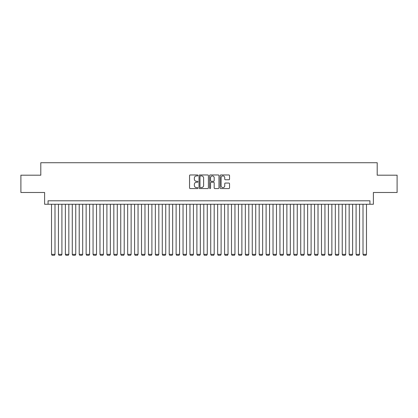 <?xml version="1.0" encoding="UTF-8"?>
<svg xmlns="http://www.w3.org/2000/svg" width="418" height="418" viewBox="0 0 418 418"><rect width="100%" height="100%" fill="white"/><g stroke="black" fill="none" stroke-linecap="round" stroke-linejoin="round"><path stroke-width="0.63" d="M197.923 175.445A0.475 0.475 0 0 0 197.448 174.97L190.232 174.97A0.679 0.679 0 0 0 189.553 175.649L189.553 187.875A0.679 0.679 0 0 0 190.232 188.555L197.448 188.555A0.475 0.475 0 0 0 197.923 188.079A0.475 0.475 0 0 0 197.448 187.604L196.517 187.604A2.174 2.174 0 0 1 194.344 185.43L194.344 184.411A2.174 2.174 0 0 1 196.517 182.238L197.448 182.238A0.475 0.475 0 0 0 197.923 181.762A0.475 0.475 0 0 0 197.448 181.287L196.517 181.287A2.174 2.174 0 0 1 194.344 179.113L194.344 178.094A2.174 2.174 0 0 1 196.517 175.921L197.448 175.921A0.475 0.475 0 0 0 197.923 175.445M228.855 179.761A0.679 0.679 0 0 0 229.534 179.076L229.534 175.649A0.679 0.679 0 0 0 228.855 174.97L220.84 174.97A0.679 0.679 0 0 0 220.161 175.649L220.161 187.875A0.679 0.679 0 0 0 220.84 188.555L228.855 188.555A0.679 0.679 0 0 0 229.534 187.875L229.534 183.732A0.679 0.679 0 0 0 228.855 183.053L225.427 183.053A0.679 0.679 0 0 0 224.748 183.732L224.748 185.791A1.818 1.818 0 0 1 222.93 187.604A1.818 1.818 0 0 1 221.112 185.791L221.112 177.739A1.818 1.818 0 0 1 222.93 175.921A1.818 1.818 0 0 1 224.748 177.739L224.748 179.076A0.679 0.679 0 0 0 225.427 179.761L228.855 179.761M369.93 204.261L373.394 204.261L373.394 192.489L397.1 192.489L397.1 175.189L377.198 175.189L377.198 162.727L40.802 162.727L40.802 175.189L20.9 175.189L20.9 192.489L44.606 192.489L44.606 204.261L369.93 204.261L369.93 200.797L48.07 200.797L48.07 204.261M208.404 175.649A0.679 0.679 0 0 0 207.725 174.97L199.71 174.97A0.679 0.679 0 0 0 199.031 175.649L199.031 187.875A0.679 0.679 0 0 0 199.71 188.555L207.725 188.555A0.679 0.679 0 0 0 208.404 187.875L208.404 175.649M210.275 174.97L218.29 174.97A0.679 0.679 0 0 1 218.969 175.649L218.969 187.875A0.679 0.679 0 0 1 218.29 188.555L214.862 188.555A0.679 0.679 0 0 1 214.183 187.875L214.183 182.917A0.679 0.679 0 0 0 213.499 182.238L211.226 182.238A0.679 0.679 0 0 0 210.547 182.917L210.547 188.079A0.475 0.475 0 0 1 210.071 188.555A0.475 0.475 0 0 1 209.596 188.079L209.596 175.649A0.679 0.679 0 0 1 210.275 174.97M200.457 175.921A0.475 0.475 0 0 0 199.982 176.396L199.982 187.128A0.475 0.475 0 0 0 200.457 187.604L201.439 187.604A2.174 2.174 0 0 0 203.613 185.43L203.613 178.094A2.174 2.174 0 0 0 201.439 175.921L200.457 175.921M214.183 177.77A1.818 1.818 0 0 0 212.365 175.952A1.818 1.818 0 0 0 210.547 177.77L210.547 180.607A0.679 0.679 0 0 0 211.226 181.287L213.499 181.287A0.679 0.679 0 0 0 214.183 180.607L214.183 177.77M54.988 204.261L54.988 254.374L51.529 254.374L51.529 204.261M54.988 254.374L54.471 255.273L52.046 255.273L51.529 254.374M61.911 204.261L61.911 254.374L58.452 254.374L58.452 204.261M61.911 254.374L61.394 255.273L58.969 255.273L58.452 254.374M68.834 204.261L68.834 254.374L65.37 254.374L65.37 204.261M68.834 254.374L68.317 255.273L65.892 255.273L65.37 254.374M75.757 204.261L75.757 254.374L72.293 254.374L72.293 204.261M75.757 254.374L75.235 255.273L72.816 255.273L72.293 254.374M82.675 204.261L82.675 254.374L79.216 254.374L79.216 204.261M82.675 254.374L82.158 255.273L79.733 255.273L79.216 254.374M89.598 204.261L89.598 254.374L86.139 254.374L86.139 204.261M89.598 254.374L89.081 255.273L86.657 255.273L86.139 254.374M96.521 204.261L96.521 254.374L93.057 254.374L93.057 204.261M96.521 254.374L96.004 255.273L93.58 255.273L93.057 254.374M103.445 204.261L103.445 254.374L99.98 254.374L99.98 204.261M103.445 254.374L102.922 255.273L100.503 255.273L99.98 254.374M110.362 204.261L110.362 254.374L106.903 254.374L106.903 204.261M110.362 254.374L109.845 255.273L107.421 255.273L106.903 254.374M117.286 204.261L117.286 254.374L113.827 254.374L113.827 204.261M117.286 254.374L116.768 255.273L114.344 255.273L113.827 254.374M124.209 204.261L124.209 254.374L120.745 254.374L120.745 204.261M124.209 254.374L123.686 255.273L121.267 255.273L120.745 254.374M131.132 204.261L131.132 254.374L127.668 254.374L127.668 204.261M131.132 254.374L130.609 255.273L128.19 255.273L127.668 254.374M138.05 204.261L138.05 254.374L134.591 254.374L134.591 204.261M138.05 254.374L137.532 255.273L135.108 255.273L134.591 254.374M144.973 204.261L144.973 254.374L141.514 254.374L141.514 204.261M144.973 254.374L144.456 255.273L142.031 255.273L141.514 254.374M151.896 204.261L151.896 254.374L148.432 254.374L148.432 204.261M151.896 254.374L151.373 255.273L148.954 255.273L148.432 254.374M158.819 204.261L158.819 254.374L155.355 254.374L155.355 204.261M158.819 254.374L158.297 255.273L155.877 255.273L155.355 254.374M165.737 204.261L165.737 254.374L162.278 254.374L162.278 204.261M165.737 254.374L165.22 255.273L162.795 255.273L162.278 254.374M172.66 204.261L172.66 254.374L169.201 254.374L169.201 204.261M172.66 254.374L172.143 255.273L169.718 255.273L169.201 254.374M179.583 204.261L179.583 254.374L176.119 254.374L176.119 204.261M179.583 254.374L179.061 255.273L176.642 255.273L176.119 254.374M186.506 204.261L186.506 254.374L183.042 254.374L183.042 204.261M186.506 254.374L185.984 255.273L183.565 255.273L183.042 254.374M193.424 204.261L193.424 254.374L189.965 254.374L189.965 204.261M193.424 254.374L192.907 255.273L190.483 255.273L189.965 254.374M200.347 204.261L200.347 254.374L196.888 254.374L196.888 204.261M200.347 254.374L199.83 255.273L197.406 255.273L196.888 254.374M207.271 204.261L207.271 254.374L203.806 254.374L203.806 204.261M207.271 254.374L206.748 255.273L204.329 255.273L203.806 254.374M214.194 204.261L214.194 254.374L210.729 254.374L210.729 204.261M214.194 254.374L213.671 255.273L211.252 255.273L210.729 254.374M221.112 204.261L221.112 254.374L217.653 254.374L217.653 204.261M221.112 254.374L220.594 255.273L218.17 255.273L217.653 254.374M228.035 204.261L228.035 254.374L224.576 254.374L224.576 204.261M228.035 254.374L227.517 255.273L225.093 255.273L224.576 254.374M234.958 204.261L234.958 254.374L231.494 254.374L231.494 204.261M234.958 254.374L234.435 255.273L232.016 255.273L231.494 254.374M241.881 204.261L241.881 254.374L238.417 254.374L238.417 204.261M241.881 254.374L241.358 255.273L238.939 255.273L238.417 254.374M248.799 204.261L248.799 254.374L245.34 254.374L245.34 204.261M248.799 254.374L248.282 255.273L245.857 255.273L245.34 254.374M255.722 204.261L255.722 254.374L252.263 254.374L252.263 204.261M255.722 254.374L255.205 255.273L252.78 255.273L252.263 254.374M262.645 204.261L262.645 254.374L259.181 254.374L259.181 204.261M262.645 254.374L262.123 255.273L259.703 255.273L259.181 254.374M269.568 204.261L269.568 254.374L266.104 254.374L266.104 204.261M269.568 254.374L269.046 255.273L266.627 255.273L266.104 254.374M276.486 204.261L276.486 254.374L273.027 254.374L273.027 204.261M276.486 254.374L275.969 255.273L273.544 255.273L273.027 254.374M283.409 204.261L283.409 254.374L279.95 254.374L279.95 204.261M283.409 254.374L282.892 255.273L280.468 255.273L279.95 254.374M290.332 204.261L290.332 254.374L286.868 254.374L286.868 204.261M290.332 254.374L289.81 255.273L287.391 255.273L286.868 254.374M297.255 204.261L297.255 254.374L293.791 254.374L293.791 204.261M297.255 254.374L296.733 255.273L294.314 255.273L293.791 254.374M304.173 204.261L304.173 254.374L300.714 254.374L300.714 204.261M304.173 254.374L303.656 255.273L301.232 255.273L300.714 254.374M311.096 204.261L311.096 254.374L307.638 254.374L307.638 204.261M311.096 254.374L310.579 255.273L308.155 255.273L307.638 254.374M318.02 204.261L318.02 254.374L314.555 254.374L314.555 204.261M318.02 254.374L317.497 255.273L315.078 255.273L314.555 254.374M324.943 204.261L324.943 254.374L321.479 254.374L321.479 204.261M324.943 254.374L324.42 255.273L321.996 255.273L321.479 254.374M331.861 204.261L331.861 254.374L328.402 254.374L328.402 204.261M331.861 254.374L331.343 255.273L328.919 255.273L328.402 254.374M338.784 204.261L338.784 254.374L335.325 254.374L335.325 204.261M338.784 254.374L338.266 255.273L335.842 255.273L335.325 254.374M345.707 204.261L345.707 254.374L342.243 254.374L342.243 204.261M345.707 254.374L345.184 255.273L342.765 255.273L342.243 254.374M352.63 204.261L352.63 254.374L349.166 254.374L349.166 204.261M352.63 254.374L352.108 255.273L349.683 255.273L349.166 254.374M359.548 204.261L359.548 254.374L356.089 254.374L356.089 204.261M359.548 254.374L359.031 255.273L356.606 255.273L356.089 254.374M366.471 204.261L366.471 254.374L363.012 254.374L363.012 204.261M366.471 254.374L365.954 255.273L363.529 255.273L363.012 254.374"/></g></svg>
